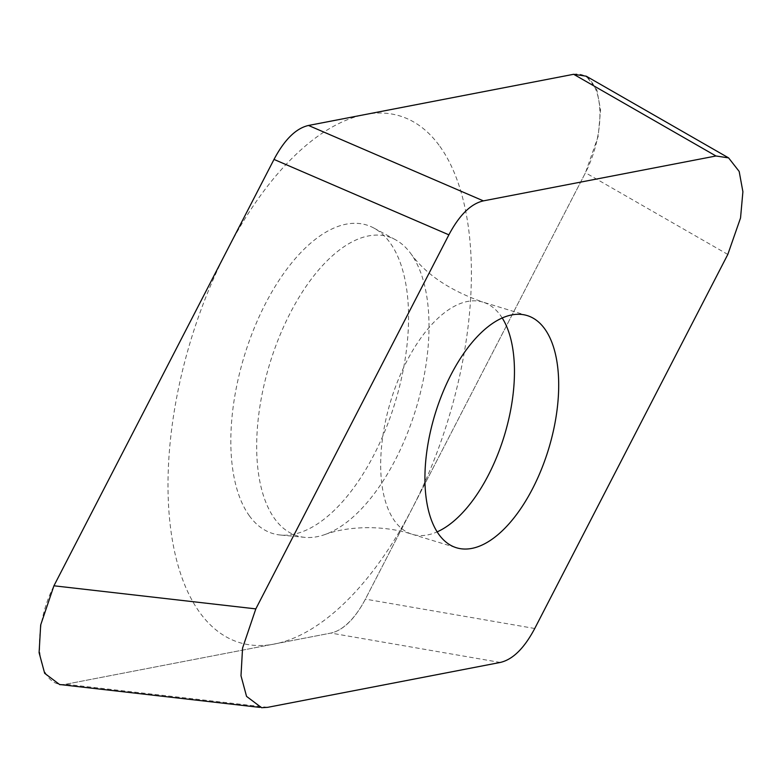 <?xml version="1.0" encoding="UTF-8"?>
<svg xmlns="http://www.w3.org/2000/svg" width="782" height="782" viewBox="0 0 782 782"><rect width="100%" height="100%" fill="white"/><g stroke="black" fill="none" stroke-linecap="round" stroke-linejoin="round"><path stroke-width="0.59" stroke-dasharray="3.91 2.93" d="M267.639 707.339L65.756 684.25L61.319 684.7M65.756 684.25L330.894 633.078C343.415 630.233 354.911 618.914 365.399 599.129L585.474 172.744L598.191 136.283L600.566 110.018L596.842 89.734L586.275 76.206M249.282 515.7A161.229 78.904 106.9 0 0 280.445 535.025A161.229 78.904 106.9 0 0 388.498 421.948A161.229 78.904 106.9 0 0 390.11 242.85A161.229 78.904 106.9 0 0 373.894 228.061A161.229 78.904 106.9 0 0 256.809 321.959A161.229 78.904 106.9 0 0 249.282 515.7M304.775 537.351A156.341 76.509 106.9 0 1 274.56 518.603A156.341 76.509 -73.1 0 1 281.862 330.747A156.341 76.509 -73.1 0 1 395.389 239.693A156.341 76.509 -73.1 0 1 410.491 253.173A156.341 76.509 -73.1 0 1 411.117 254.033A156.341 76.509 106.9 0 1 415.76 409.485A156.341 76.509 106.9 0 1 324.833 534.575A156.341 76.509 106.9 0 1 304.775 537.351L280.445 535.025M439.895 146.39A275.215 134.69 -73.1 0 1 412.319 508.212A275.215 134.69 -73.1 0 1 199.498 612.15A275.215 134.69 -73.1 0 1 227.083 250.328A275.215 134.69 -73.1 0 1 439.895 146.39M573.118 74.388A69.344 33.939 -73.1 0 1 599.335 104.045A69.344 33.939 -73.1 0 1 585.034 173.584L365.517 598.895A69.344 33.939 -73.1 0 1 330.757 633.107L66.275 684.152A69.344 33.939 -73.1 0 1 40.107 654.896A69.344 33.939 -73.1 0 1 53.929 585.806M274.003 159.42A69.344 33.939 -73.1 0 1 308.499 125.462M727.807 254.443L585.474 172.744M534.741 628.493L365.399 599.129M500.245 662.452L330.894 633.078M410.491 253.173C425.418 274.081 449.552 290.396 482.905 302.106A121.357 59.393 -73.1 0 0 397.95 380.521A121.357 59.393 -73.1 0 0 394.568 520.88A121.357 59.393 106.9 0 0 412.222 534.292A121.357 59.393 106.9 0 0 437.138 531.868M502.239 318A121.357 59.393 106.9 0 0 500.568 315.508A121.357 59.393 -73.1 0 0 482.905 302.106L527.156 315.566M261.618 707.612L259.644 707.378M324.833 534.575C346.406 526.442 382.31 524.487 412.222 534.292L456.473 547.762M395.389 239.693L373.894 228.061"/><path stroke-width="1.17" d="M61.319 684.7L59.715 684.621L44.662 673.302L39.1 652.657L40.684 624.965L53.929 585.796A69.344 33.939 -73.1 0 1 54.359 584.965L273.886 159.645A69.344 33.939 -73.1 0 1 274.003 159.42C284.482 139.636 295.987 128.316 308.499 125.462A69.344 33.939 -73.1 0 1 308.646 125.433L573.118 74.388M573.646 74.29L586.275 76.206L728.609 157.896L715.98 155.989L573.646 74.29L308.499 125.462L483.384 200.876C470.862 203.731 459.366 215.05 448.878 234.835L274.003 159.42L53.929 585.796L255.822 608.885L242.567 648.053L240.993 675.746L246.555 696.391L261.608 707.71L267.639 707.339L500.245 662.452C512.757 659.597 524.263 648.278 534.741 628.493L727.807 254.443L740.534 217.983L742.9 191.717L739.176 171.434L728.609 157.905M255.822 608.885L448.878 234.835M483.384 200.876L715.98 155.989M438.81 534.35A121.357 59.393 106.9 0 0 456.473 547.762A121.357 59.393 106.9 0 0 541.427 469.347A121.357 59.393 106.9 0 0 544.81 328.978A121.357 59.393 106.9 0 0 527.156 315.566A121.357 59.393 106.9 0 0 442.192 393.991A121.357 59.393 106.9 0 0 438.81 534.35M437.138 531.868A121.357 59.393 106.9 0 0 504.38 435.496A121.357 59.393 106.9 0 0 502.239 318M259.644 707.378L59.725 684.524"/></g></svg>
